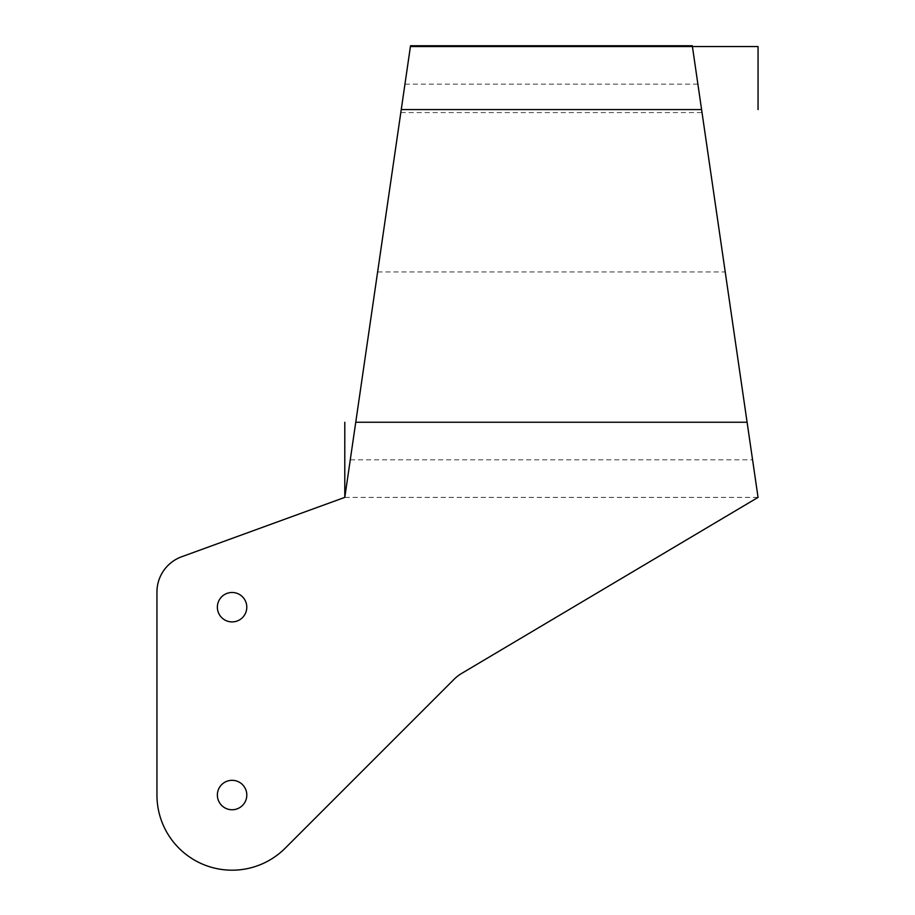 <?xml version="1.0" encoding="UTF-8"?>
<svg xmlns="http://www.w3.org/2000/svg" width="915" height="915" viewBox="0 0 915 915"><rect width="100%" height="100%" fill="white"/><g stroke="black" fill="none" stroke-linecap="round" stroke-linejoin="round"><path stroke-width="0.69" stroke-dasharray="4.58 3.43" d="M217.37 795.032A14.72 14.72 0 0 0 232.09 809.752A14.72 14.72 0 0 0 246.81 795.032A14.72 14.72 0 0 0 232.09 780.323A14.72 14.72 0 0 0 217.37 795.032M217.37 607.194A14.72 14.72 0 0 0 232.09 621.914A14.72 14.72 0 0 0 246.81 607.194A14.72 14.72 0 0 0 232.09 592.474A14.72 14.72 0 0 0 217.37 607.194M344.795 497.383L181.673 556.755A37.572 37.572 0 0 0 156.945 592.062L156.945 795.032A75.133 75.133 0 0 0 285.217 848.171L454.172 679.205A37.572 37.572 0 0 1 461.56 673.474L758.055 497.383L344.795 497.383L410.538 45.75M692.3 45.75L758.055 497.383M747.098 422.25L752.576 459.822L747.098 422.25M701.496 109.583L697.779 84.123L701.496 109.583M401.353 109.583L405.059 84.123L401.353 109.583M355.752 422.25L350.273 459.822L355.752 422.25M377.666 271.972L725.183 271.972M400.907 112.579L701.931 112.579M410.538 46.562L692.3 46.562M350.273 459.822L752.576 459.822M405.059 84.123L697.779 84.123"/><path stroke-width="1.37" d="M217.37 795.032A14.72 14.72 0 0 1 239.444 782.291A14.72 14.72 0 0 1 239.444 807.785A14.72 14.72 0 0 1 217.37 795.032M217.37 607.194A14.72 14.72 0 0 1 239.444 594.453A14.72 14.72 0 0 1 239.444 619.935A14.72 14.72 0 0 1 217.37 607.194M747.098 422.25L758.055 497.383L461.56 673.474A37.572 37.572 0 0 0 454.172 679.205L285.217 848.171A75.133 75.133 0 0 1 156.945 795.032L156.945 592.062A37.572 37.572 0 0 1 181.673 556.755L344.795 497.383L355.752 422.25L747.098 422.25L692.3 45.75L410.538 45.75L355.752 422.25M401.353 109.583L701.496 109.583M410.538 46.562L692.3 46.562M344.795 422.25L344.795 497.383M671.107 46.562L758.055 46.562L758.055 109.583"/></g></svg>
